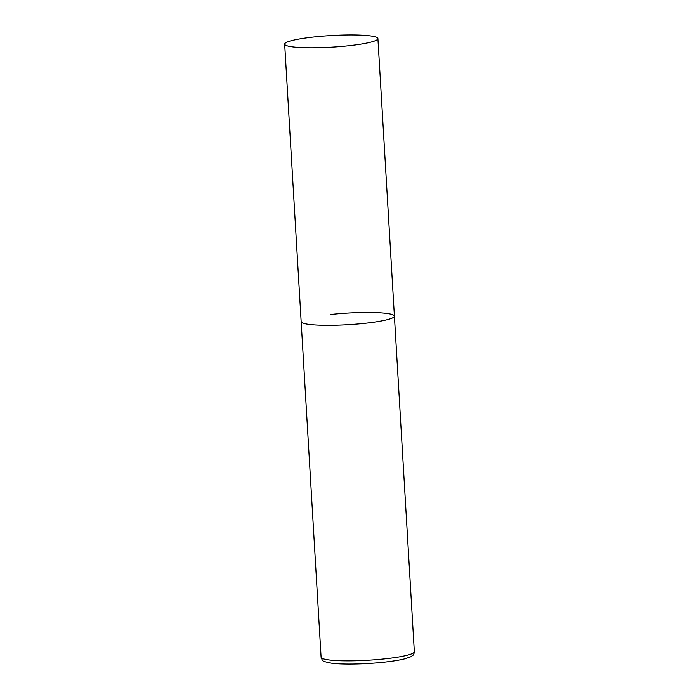 <?xml version="1.0" encoding="UTF-8"?>
<svg xmlns="http://www.w3.org/2000/svg" width="699" height="699" viewBox="0 0 699 699"><rect width="100%" height="100%" fill="white"/><g stroke="black" fill="none" stroke-linecap="round" stroke-linejoin="round"><path stroke-width="1.05" d="M364.703 323.349A46.702 5.81 176.6 0 1 301.155 321.68A46.702 5.81 -3.4 0 0 304.336 323.567A46.702 5.81 -3.4 0 0 356.56 324.118A46.702 5.81 -3.4 0 0 394.402 316.14A46.702 5.81 176.6 0 1 364.703 323.349M330.854 314.48A46.702 5.81 176.6 0 1 394.402 316.14L414.332 651.669A46.702 5.81 176.6 0 1 384.633 658.869A46.702 5.81 176.6 0 1 321.094 657.209C323.06 661.219 320.658 660.948 331.536 663.202C342.597 664.697 365.254 664.242 383.681 662.233C392.602 661.271 399.732 660.109 405.053 658.755L410.785 656.754L412.821 655.347C413.563 654.972 414.07 653.74 414.332 651.669M374.734 36.706A46.702 5.81 -3.4 0 0 322.51 36.165A46.702 5.81 -3.4 0 0 284.668 44.133A46.702 5.81 -3.4 0 0 287.848 46.02A46.702 5.81 -3.4 0 0 340.063 46.571A46.702 5.81 -3.4 0 0 377.906 38.594A46.702 5.81 -3.4 0 0 374.734 36.706M284.668 44.133L321.094 657.209M394.402 316.14L377.906 38.594"/></g></svg>
